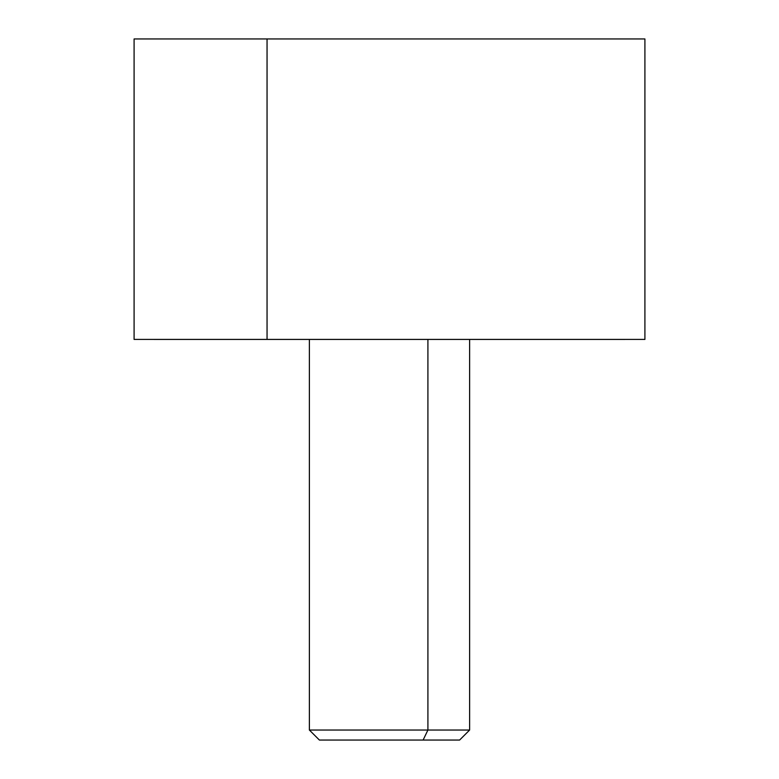 <?xml version="1.0" encoding="UTF-8"?>
<svg xmlns="http://www.w3.org/2000/svg" width="779" height="779" viewBox="0 0 779 779"><rect width="100%" height="100%" fill="white"/><g stroke="black" fill="none" stroke-linecap="round" stroke-linejoin="round"><path stroke-width="1.17" d="M134.095 38.95L267.051 38.95L267.051 339.42L134.095 339.42L134.095 38.95M511.949 38.95L267.051 38.95L644.905 38.95L644.905 339.42L267.051 339.42L267.051 38.95M267.051 339.42L511.949 339.42M355.886 740.05L423.114 740.05L427.914 730.03L423.114 740.05L459.61 740.05L469.63 730.03L427.914 730.03L427.914 339.44L624.865 339.44L154.135 339.44L427.914 339.44L427.914 730.03L309.37 730.03L469.63 730.03L469.63 339.44M427.914 339.44L351.086 339.44M423.114 740.05L319.39 740.05L309.37 730.03L309.37 339.44"/></g></svg>
